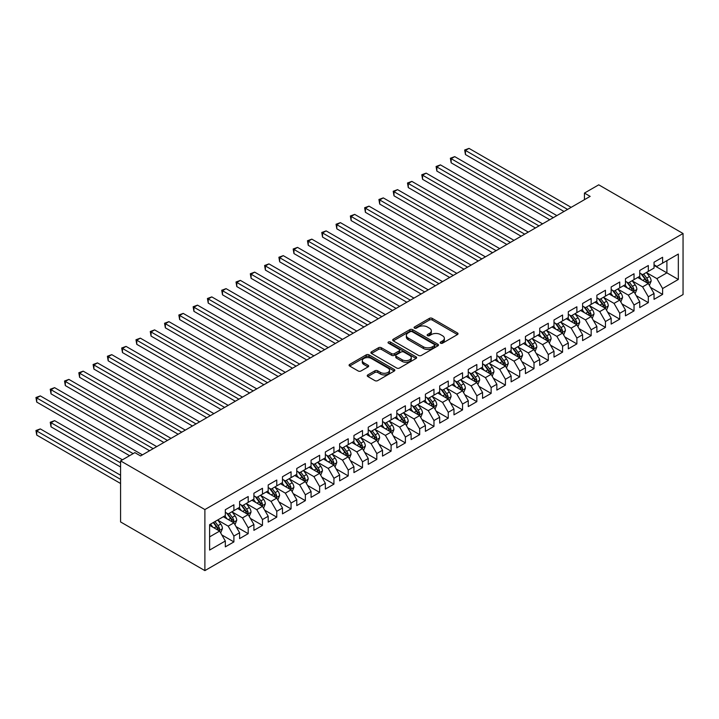 <?xml version="1.0" encoding="UTF-8"?>
<svg xmlns="http://www.w3.org/2000/svg" width="719" height="719" viewBox="0 0 719 719"><rect width="100%" height="100%" fill="white"/><g stroke="black" fill="none" stroke-linecap="round" stroke-linejoin="round"><path stroke-width="1.08" d="M440.585 343.179A1.393 0.8 0 0 0 442.545 343.179L457.446 334.569A1.986 1.141 0 0 0 458.03 333.76A1.986 1.141 0 0 0 457.446 332.951L432.2 318.373A1.986 1.141 0 0 0 429.396 318.373L414.495 326.974A1.393 0.8 0 0 0 414.081 327.549A1.393 0.8 0 0 0 414.495 328.116A1.393 0.8 0 0 0 416.454 328.116L418.386 327.001A6.345 3.667 0 0 1 427.365 327.001L429.468 328.215A6.345 3.667 0 0 1 431.328 330.803A6.345 3.667 0 0 1 429.468 333.4L427.535 334.506A1.393 0.8 0 0 0 427.131 335.081A1.393 0.8 0 0 0 427.535 335.647A1.393 0.8 0 0 0 429.504 335.647L431.427 334.533A6.345 3.667 0 0 1 440.405 334.533L442.509 335.746A6.345 3.667 0 0 1 444.369 338.334A6.345 3.667 0 0 1 442.509 340.932L440.585 342.037A1.393 0.8 0 0 0 440.172 342.612A1.393 0.8 0 0 0 440.585 343.179L440.585 342.037M367.813 374.905A1.986 1.141 0 0 0 367.238 375.713A1.986 1.141 0 0 0 367.813 376.522L374.896 380.612A1.986 1.141 0 0 0 377.709 380.612L394.255 371.058A1.986 1.141 0 0 0 394.839 370.24A1.986 1.141 0 0 0 394.255 369.431L369.009 354.853A1.986 1.141 0 0 0 366.205 354.853L349.65 364.416A1.986 1.141 0 0 0 349.075 365.225A1.986 1.141 0 0 0 349.65 366.034L358.206 370.977A1.986 1.141 0 0 0 361.01 370.977L368.101 366.879A1.986 1.141 0 0 0 368.676 366.07A1.986 1.141 0 0 0 368.101 365.261L363.85 362.816A5.303 3.065 0 0 1 362.295 360.65A5.303 3.065 0 0 1 365.576 357.819A5.303 3.065 0 0 1 371.355 358.484L387.981 368.074A5.303 3.065 0 0 1 389.536 370.24A5.303 3.065 0 0 1 386.256 373.071A5.303 3.065 0 0 1 380.477 372.406L377.709 370.815A1.986 1.141 0 0 0 374.896 370.815L367.813 374.905L367.813 376.522M120.576 460.888L204.888 509.564L204.888 570.616L120.576 521.94L120.576 460.888L134.866 452.637L140.582 455.936L590.164 196.377L584.448 193.078L584.448 199.675M584.448 193.078L598.738 184.828L683.05 233.504L204.888 509.564M418.521 355.42A1.986 1.141 0 0 0 421.325 355.42L437.88 345.866A1.986 1.141 0 0 0 438.464 345.057A1.986 1.141 0 0 0 437.88 344.248L412.634 329.67A1.986 1.141 0 0 0 409.83 329.67L393.275 339.224A1.986 1.141 0 0 0 392.691 340.033A1.986 1.141 0 0 0 393.275 340.851L418.521 355.42M388.988 343.475A1.393 0.8 0 0 1 390.399 343.673L390.399 342.019L416.067 356.84A1.986 1.141 0 0 1 416.652 357.649A1.986 1.141 0 0 1 416.067 358.457L399.521 368.02A1.986 1.141 0 0 1 396.708 368.02L371.462 353.442L371.462 351.816A1.986 1.141 0 0 0 370.878 352.634A1.986 1.141 0 0 0 371.462 353.442M371.462 351.816L378.545 347.726A1.986 1.141 0 0 1 381.349 347.726L391.594 353.64A1.986 1.141 0 0 0 394.398 353.64L399.099 350.926A1.986 1.141 0 0 0 399.674 350.117A1.986 1.141 0 0 0 399.099 349.308L388.44 343.152A1.393 0.8 0 0 1 388.026 342.586A1.393 0.8 0 0 1 388.889 341.849A1.393 0.8 0 0 1 390.399 342.019M204.888 570.616L683.05 294.556L683.05 233.504M654.038 265.428L666.899 272.861L666.899 260.646L678.332 254.05L662.612 263.118L662.612 257.267L654.038 262.21L654.038 268.07L648.322 271.369L648.322 265.518L639.748 270.461L639.748 276.321L634.032 279.619L634.032 273.768L625.458 278.711L625.458 284.571L619.742 287.87L619.742 282.019L611.168 286.962L611.168 292.822L605.452 296.12L605.452 290.269L596.878 295.212L596.878 301.072L591.162 304.371L591.162 298.52L582.588 303.463L582.588 309.323L576.872 312.621L576.872 306.77L568.298 311.713L568.298 317.573L562.582 320.872L562.582 315.021L554.007 319.964L554.007 325.824L548.291 329.122L548.291 323.271L539.717 328.215L539.717 334.074L534.001 337.373L534.001 331.522L525.427 336.465L525.427 342.325L519.711 345.623L519.711 339.772L511.137 344.716L511.137 350.575L505.421 353.874L505.421 348.023L496.847 352.966L496.847 358.826L491.131 362.124L491.131 356.273L482.557 361.217L482.557 367.076L476.841 370.375L476.841 364.524L468.267 369.467L468.267 375.327L462.551 378.625L462.551 372.775L453.977 377.718L453.977 383.578L448.261 386.876L448.261 381.025L439.686 385.968L439.686 391.828L433.97 395.126L433.97 389.276L425.396 394.219L425.396 400.079L419.68 403.377L419.68 397.526L411.106 402.469L411.106 408.329L405.39 411.627L405.39 405.777L396.816 410.72L396.816 416.58L391.1 419.878L391.1 414.027L382.526 418.97L382.526 424.83L376.81 428.129L376.81 422.278L368.236 427.221L368.236 433.081L362.511 436.379L362.511 430.528L353.937 435.471L353.937 441.331L348.221 444.63L348.221 438.779L339.647 443.722L339.647 449.582L333.931 452.88L333.931 447.029L325.356 451.972L325.356 457.832L319.64 461.131L319.64 455.28L311.066 460.223L311.066 466.083L305.35 469.381L305.35 463.53L296.776 468.473L296.776 474.333L291.06 477.632L291.06 471.781L282.486 476.724L282.486 482.584L276.77 485.882L276.77 480.031L268.196 484.974L268.196 490.834L262.48 494.133L262.48 488.282L253.906 493.225L253.906 499.085L248.19 502.383L248.19 496.532L239.616 501.476L239.616 507.335L233.9 510.634L233.9 504.783L225.326 509.726L225.326 515.586L209.606 524.663L209.606 550.071L225.326 541.003L219.61 531.098L209.606 525.319M678.332 254.05L678.332 279.457L662.612 288.535L656.896 278.63L646.534 272.654M650.542 287.42L662.612 294.395L662.612 288.535M662.612 294.395L654.038 299.338L654.038 293.487L648.322 296.785L642.606 286.881L632.244 280.904M636.252 295.671L648.322 302.645L648.322 296.785M648.322 302.645L639.748 307.588L639.748 301.737L634.032 305.036L628.316 295.132L617.954 289.155M621.962 303.921L634.032 310.896L634.032 305.036M634.032 310.896L625.458 315.839L625.458 309.988L619.742 313.286L614.026 303.382L603.663 297.405M607.672 312.172L619.742 319.146L619.742 313.286M619.742 319.146L611.168 324.089L611.168 318.238L605.452 321.537L599.736 311.633L589.373 305.656M593.382 320.422L605.452 327.397L605.452 321.537M605.452 327.397L596.878 332.34L596.878 326.489L591.162 329.787L585.446 319.883L575.083 313.906M579.092 328.673L591.162 335.647L591.162 329.787M591.162 335.647L582.588 340.59L582.588 334.739L576.872 338.038L571.156 328.134L560.793 322.157M564.792 336.923L576.872 343.898L576.872 338.038M576.872 343.898L568.298 348.841L568.298 342.99L562.582 346.288L556.865 336.384L546.503 330.407M550.502 345.174L562.582 352.148L562.582 346.288M562.582 352.148L554.007 357.091L554.007 351.24L548.291 354.539L542.575 344.635L532.213 338.658M536.212 353.424L548.291 360.399L548.291 354.539M548.291 360.399L539.717 365.342L539.717 359.491L534.001 362.789L528.285 352.885L517.923 346.909M521.922 361.675L534.001 368.649L534.001 362.789M534.001 368.649L525.427 373.592L525.427 367.742L519.711 371.04L513.995 361.136L503.633 355.159M507.632 369.926L519.711 376.9L519.711 371.04M519.711 376.9L511.137 381.843L511.137 375.992L505.421 379.29L499.705 369.386L489.342 363.41M493.342 378.176L505.421 385.15L505.421 379.29M505.421 385.15L496.847 390.093L496.847 384.243L491.131 387.541L485.415 377.637L475.052 371.66M479.052 386.427L491.131 393.401L491.131 387.541M491.131 393.401L482.557 398.344L482.557 392.493L476.841 395.792L471.125 385.887L460.762 379.911M464.762 394.677L476.841 401.651L476.841 395.792M476.841 401.651L468.267 406.594L468.267 400.744L462.551 404.042L456.835 394.138L446.472 388.161M450.471 402.928L462.551 409.902L462.551 404.042M462.551 409.902L453.977 414.845L453.977 408.994L448.261 412.293L442.545 402.388L432.182 396.412M436.181 411.178L448.261 418.152L448.261 412.293M448.261 418.152L439.686 423.096L439.686 417.245L433.97 420.543L428.254 410.639L417.892 404.662M421.891 419.429L433.97 426.403L433.97 420.543M433.97 426.403L425.396 431.346L425.396 425.495L419.68 428.794L413.964 418.889L403.602 412.913M407.601 427.679L419.68 434.653L419.68 428.794M419.68 434.653L411.106 439.597L411.106 433.746L405.39 437.044L399.674 427.14L389.312 421.163M393.311 435.93L405.39 442.904L405.39 437.044M405.39 442.904L396.816 447.847L396.816 441.996L391.1 445.295L385.384 435.39L375.021 429.414M379.021 444.18L391.1 451.155L391.1 445.295M391.1 451.155L382.526 456.098L382.526 450.247L376.81 453.545L371.094 443.641L360.731 437.664M364.731 452.431L376.81 459.405L376.81 453.545M376.81 459.405L368.236 464.348L368.236 458.497L362.511 461.796L356.795 451.892L346.441 445.915M350.441 460.681L362.511 467.656L362.511 461.796M362.511 467.656L353.937 472.599L353.937 466.748L348.221 470.046L342.505 460.142L332.151 454.165M336.15 468.932L348.221 475.906L348.221 470.046M348.221 475.906L339.647 480.849L339.647 474.998L333.931 478.297L328.215 468.393L317.861 462.416M321.86 477.182L333.931 484.157L333.931 478.297M333.931 484.157L325.356 489.1L325.356 483.249L319.64 486.547L313.924 476.643L303.571 470.666M307.57 485.433L319.64 492.407L319.64 486.547M319.64 492.407L311.066 497.35L311.066 491.499L305.35 494.798L299.634 484.894L289.281 478.917M293.28 493.683L305.35 500.658L305.35 494.798M305.35 500.658L296.776 505.601L296.776 499.75L291.06 503.048L285.344 493.144L274.991 487.167M278.99 501.934L291.06 508.908L291.06 503.048M291.06 508.908L282.486 513.851L282.486 508L276.77 511.299L271.054 501.395L260.691 495.418M264.7 510.184L276.77 517.159L276.77 511.299M276.77 517.159L268.196 522.102L268.196 516.251L262.48 519.549L256.764 509.645L246.401 503.668M250.41 518.435L262.48 525.409L262.48 519.549M262.48 525.409L253.906 530.352L253.906 524.502L248.19 527.8L242.474 517.896L232.111 511.919M236.12 526.685L248.19 533.66L248.19 527.8M248.19 533.66L239.616 538.603L239.616 532.752L233.9 536.05L228.184 526.146L217.821 520.17M221.829 534.936L233.9 541.91L233.9 536.05M233.9 541.91L225.326 546.853L225.326 541.003M225.326 512.288L228.184 513.941L233.9 510.634M209.606 536.877L219.61 531.098M239.616 504.037L242.474 505.691L248.19 502.383M228.184 526.146L233.9 522.848L223.33 516.745M239.616 532.752L233.9 522.848M253.906 495.786L256.764 497.44L262.48 494.133M242.474 517.896L248.19 514.597L237.621 508.495M253.906 524.502L248.19 514.597M268.196 487.536L271.054 489.19L276.77 485.882M256.764 509.645L262.48 506.347L251.911 500.244M268.196 516.251L262.48 506.347M282.486 479.285L285.344 480.939L291.06 477.632M271.054 501.395L276.77 498.096L266.201 491.994M282.486 508L276.77 498.096M296.776 471.035L299.634 472.689L305.35 469.381M285.344 493.144L291.06 489.846L280.491 483.743M296.776 499.75L291.06 489.846M311.066 462.784L313.924 464.438L319.64 461.131M299.634 484.894L305.35 481.595L294.781 475.493M311.066 491.499L305.35 481.595M325.356 454.534L328.215 456.188L333.931 452.88M313.924 476.643L319.64 473.345L309.071 467.242M325.356 483.249L319.64 473.345M339.647 446.283L342.505 447.937L348.221 444.63M328.215 468.393L333.931 465.094L323.361 458.992M339.647 474.998L333.931 465.094M353.937 438.033L356.795 439.686L362.511 436.379M342.505 460.142L348.221 456.844L337.651 450.741M353.937 466.748L348.221 456.844M368.236 429.782L371.094 431.436L376.81 428.129M356.795 451.892L362.511 448.593L351.942 442.491M368.236 458.497L362.511 448.593M382.526 421.532L385.384 423.185L391.1 419.878M371.094 443.641L376.81 440.343L366.232 434.24M382.526 450.247L376.81 440.343M396.816 413.281L399.674 414.935L405.39 411.627M385.384 435.39L391.1 432.092L380.522 425.99M396.816 441.996L391.1 432.092M411.106 405.031L413.964 406.684L419.68 403.377M399.674 427.14L405.39 423.842L394.812 417.739M411.106 433.746L405.39 423.842M425.396 396.78L428.254 398.434L433.97 395.126M413.964 418.889L419.68 415.591L409.102 409.488M425.396 425.495L419.68 415.591M439.686 388.53L442.545 390.183L448.261 386.876M428.254 410.639L433.97 407.34L423.392 401.238M439.686 417.245L433.97 407.34M453.977 380.279L456.835 381.933L462.551 378.625M442.545 402.388L448.261 399.09L437.682 392.987M453.977 408.994L448.261 399.09M468.267 372.029L471.125 373.682L476.841 370.375M456.835 394.138L462.551 390.839L451.972 384.737M468.267 400.744L462.551 390.839M482.557 363.778L485.415 365.432L491.131 362.124M471.125 385.887L476.841 382.589L466.263 376.486M482.557 392.493L476.841 382.589M496.847 355.528L499.705 357.181L505.421 353.874M485.415 377.637L491.131 374.338L480.553 368.236M496.847 384.243L491.131 374.338M511.137 347.277L513.995 348.931L519.711 345.623M499.705 369.386L505.421 366.088L494.843 359.985M511.137 375.992L505.421 366.088M525.427 339.026L528.285 340.68L534.001 337.373M513.995 361.136L519.711 357.837L509.133 351.735M525.427 367.742L519.711 357.837M539.717 330.776L542.575 332.43L548.291 329.122M528.285 352.885L534.001 349.587L523.423 343.484M539.717 359.491L534.001 349.587M554.007 322.525L556.865 324.179L562.582 320.872M542.575 344.635L548.291 341.336L537.713 335.234M554.007 351.24L548.291 341.336M568.298 314.275L571.156 315.929L576.872 312.621M556.865 336.384L562.582 333.086L552.003 326.983M568.298 342.99L562.582 333.086M582.588 306.024L585.446 307.678L591.162 304.371M571.156 328.134L576.872 324.835L566.293 318.733M582.588 334.739L576.872 324.835M596.878 297.774L599.736 299.428L605.452 296.12M585.446 319.883L591.162 316.585L580.584 310.482M596.878 326.489L591.162 316.585M611.168 289.523L614.026 291.177L619.742 287.87M599.736 311.633L605.452 308.334L594.874 302.232M611.168 318.238L605.452 308.334M625.458 281.273L628.316 282.927L634.032 279.619M614.026 303.382L619.742 300.084L609.164 293.981M625.458 309.988L619.742 300.084M639.748 273.022L642.606 274.676L648.322 271.369M628.316 295.132L634.032 291.833L623.463 285.731M639.748 301.737L634.032 291.833M654.038 264.772L656.896 266.425L662.612 263.118M642.606 286.881L648.322 283.583L637.753 277.48M654.038 293.487L648.322 283.583M656.896 278.63L666.899 272.861L678.332 279.457M441.133 343.367L442.509 342.577A6.345 3.667 0 0 0 444.369 339.988L444.369 338.334M431.328 330.803L431.328 332.457A6.345 3.667 0 0 1 429.468 335.045L428.093 335.836M457.419 334.587L432.2 320.027A1.986 1.141 0 0 0 429.396 320.027L415.043 328.304M437.88 344.248L437.88 345.866L412.634 331.324A1.986 1.141 0 0 0 409.83 331.324L393.302 340.86L393.275 339.224M434.375 345.623A1.393 0.8 0 0 0 434.779 345.057A1.393 0.8 0 0 0 434.375 344.491L412.212 331.693A1.393 0.8 0 0 0 410.243 331.693L408.212 332.87A6.345 3.667 0 0 0 406.352 335.458A6.345 3.667 0 0 0 408.212 338.056L423.365 346.801A6.345 3.667 0 0 0 432.344 346.801L434.375 345.623L434.375 347.277A1.393 0.8 0 0 0 434.779 346.711L434.779 345.057M406.352 335.458L406.352 337.112A6.345 3.667 0 0 0 408.212 339.701L408.212 338.056M434.375 347.277L432.344 348.445A6.345 3.667 0 0 1 423.365 348.445L408.212 339.701M371.489 353.451L378.545 349.38L378.545 347.726M399.674 350.117L399.674 351.771A1.986 1.141 0 0 1 399.099 352.58L394.398 355.294A1.986 1.141 0 0 1 391.594 355.294L381.349 349.38A1.986 1.141 0 0 0 378.545 349.38M390.399 343.673L416.04 358.475M402.218 359.779A5.303 3.065 0 0 0 407.997 360.444A5.303 3.065 0 0 0 411.277 357.613A5.303 3.065 0 0 0 409.722 355.447L403.862 352.067A1.986 1.141 0 0 0 401.058 352.067L396.358 354.773A1.986 1.141 0 0 0 395.783 355.581A1.986 1.141 0 0 0 396.358 356.399L402.218 359.779L402.218 361.423A5.303 3.065 0 0 0 407.997 362.088A5.303 3.065 0 0 0 411.277 359.257L411.277 357.613M395.783 355.581L395.783 357.235A1.986 1.141 0 0 0 396.358 358.044L396.358 356.399M402.218 361.423L396.358 358.044M389.536 370.24L389.536 371.894A5.303 3.065 0 0 1 386.256 374.725A5.303 3.065 0 0 1 380.477 374.06L377.709 372.46A1.986 1.141 0 0 0 374.896 372.46L367.84 376.531M362.295 360.65L362.295 362.295A5.303 3.065 0 0 0 363.85 364.461L363.85 362.816M368.074 366.897L363.85 364.461M394.255 369.431L394.255 371.058L369.009 356.507A1.986 1.141 0 0 0 366.205 356.507L349.677 366.052M649.383 285.416L651.153 281.093A5.357 3.092 -120 0 0 649.446 276.527L646.408 272.474M641.573 279.682L639.263 276.599M465.454 187.569L535.43 227.977L436.864 171.068L436.864 166.943L440.441 164.885L542.575 223.852M647.316 282.998L648.259 281.318A5.357 3.092 -120 0 0 646.732 278.1L643.694 274.047M641.959 274.298L645.707 279.305A2.732 1.573 60 0 1 646.201 280.131L648.259 281.318M641.015 273.75L645.015 279.089A5.357 3.092 60 0 1 646.543 282.306L646.66 282.621M567.579 209.409L465.454 150.442L469.022 148.384L571.156 207.351M564.011 211.476L465.454 154.567L465.454 150.442L464.663 149.992L469.022 148.384M465.454 154.567L464.663 149.992M635.093 293.667L636.863 289.344A5.357 3.092 -120 0 0 635.156 284.778L632.118 280.725M627.283 287.933L624.973 284.85M451.155 195.82L521.14 236.227L422.574 179.319L422.574 175.193L426.151 173.135L528.285 232.102M633.026 291.249L633.969 289.568A5.357 3.092 -120 0 0 632.441 286.351L629.404 282.297M627.669 282.549L631.417 287.555A2.732 1.573 60 0 1 631.911 288.382L633.969 289.568M626.725 282.001L630.725 287.339A5.357 3.092 60 0 1 632.253 290.557L632.361 290.871M620.803 301.917L622.573 297.594A5.357 3.092 -120 0 0 620.865 293.028L617.828 288.975M612.992 296.183L610.683 293.1M436.864 204.07L506.85 244.478L408.284 187.569L408.284 183.444L411.861 181.386L513.995 240.353M618.735 299.499L619.679 297.819A5.357 3.092 -120 0 0 618.151 294.601L615.113 290.548M613.379 290.8L617.127 295.806A2.732 1.573 60 0 1 617.621 296.632L619.679 297.819M612.435 290.251L616.435 295.59A5.357 3.092 60 0 1 617.963 298.807L618.07 299.122M553.288 217.659L451.155 158.692L454.732 156.634L556.865 215.601M549.72 219.726L451.155 162.818L451.155 158.692L450.373 158.243L454.732 156.634M451.155 162.818L450.373 158.243M538.998 225.91L436.082 166.493L440.441 164.885M436.864 171.068L436.082 166.493M606.512 310.168L608.283 305.845A5.357 3.092 -120 0 0 606.575 301.279L603.538 297.226M598.702 304.434L596.393 301.351M422.574 212.321L492.56 252.728L393.994 195.82L393.994 191.694L397.571 189.636L499.705 248.603M604.445 307.75L605.389 306.069A5.357 3.092 -120 0 0 603.861 302.852L600.823 298.798M599.089 299.05L602.837 304.056A2.732 1.573 60 0 1 603.331 304.883L605.389 306.069M598.145 298.502L602.145 303.84A5.357 3.092 60 0 1 603.672 307.058L603.78 307.373M592.222 318.418L593.993 314.095A5.357 3.092 -120 0 0 592.285 309.529L589.247 305.476M584.412 312.684L582.102 309.601M408.284 220.571L478.27 260.979L379.704 204.07L379.704 199.945L383.281 197.887L485.415 256.854M590.155 316.001L591.099 314.32A5.357 3.092 -120 0 0 589.571 311.102L586.533 307.049M584.799 307.301L588.546 312.307A2.732 1.573 60 0 1 589.041 313.133L591.099 314.32M583.855 306.752L587.854 312.091A5.357 3.092 60 0 1 589.382 315.308L589.49 315.623M524.708 234.16L421.792 174.744L426.151 173.135M422.574 179.319L421.792 174.744M510.418 242.411L407.502 182.994L411.861 181.386M408.284 187.569L407.502 182.994M577.932 326.669L579.703 322.346A5.357 3.092 -120 0 0 577.995 317.78L574.957 313.727M570.122 320.935L567.812 317.852M393.994 228.822L463.98 269.23L365.414 212.321L365.414 208.195L368.991 206.137L471.125 265.104M575.865 324.251L576.809 322.57A5.357 3.092 -120 0 0 575.281 319.353L572.243 315.299M570.509 315.551L574.256 320.557A2.732 1.573 60 0 1 574.751 321.384L576.809 322.57M569.565 315.003L573.564 320.341A5.357 3.092 60 0 1 575.092 323.559L575.2 323.874M496.128 250.661L393.212 191.245L397.571 189.636M393.994 195.82L393.212 191.245M563.642 334.919L565.413 330.596A5.357 3.092 -120 0 0 563.705 326.031L560.667 321.977M555.832 329.185L553.522 326.102M379.704 237.072L449.69 277.48L351.124 220.571L351.124 216.446L354.701 214.388L456.835 273.355M561.575 332.502L562.519 330.821A5.357 3.092 -120 0 0 560.982 327.603L557.953 323.55M556.218 323.802L559.966 328.808A2.732 1.573 60 0 1 560.461 329.635L562.519 330.821M555.275 323.253L559.274 328.592A5.357 3.092 60 0 1 560.802 331.81L560.91 332.124M481.838 258.912L378.922 199.496L383.281 197.887M379.704 204.07L378.922 199.496M549.352 343.17L551.122 338.847A5.357 3.092 -120 0 0 549.415 334.281L546.377 330.228M541.542 337.436L539.232 334.353M365.414 245.323L435.399 285.731L336.834 228.822L336.834 224.696L340.411 222.638L442.545 281.605M547.285 340.752L548.229 339.071A5.357 3.092 -120 0 0 546.692 335.854L543.663 331.801M541.928 332.052L545.676 337.058A2.732 1.573 60 0 1 546.17 337.885L548.229 339.071M540.985 331.504L544.984 336.843A5.357 3.092 60 0 1 546.512 340.06L546.62 340.375M535.062 351.42L536.832 347.097A5.357 3.092 -120 0 0 535.125 342.532L532.087 338.478M527.243 345.686L524.942 342.603M351.124 253.573L421.109 293.981L322.543 237.072L322.543 232.947L326.12 230.889L428.254 289.856M532.995 349.003L533.938 347.322A5.357 3.092 -120 0 0 532.402 344.104L529.373 340.051M527.638 340.303L531.386 345.309A2.732 1.573 60 0 1 531.88 346.136L533.938 347.322M526.694 339.754L530.694 345.093A5.357 3.092 60 0 1 532.222 348.311L532.33 348.625M520.772 359.671L522.542 355.348A5.357 3.092 -120 0 0 520.826 350.782L517.797 346.729M512.953 353.937L510.652 350.854M336.834 261.824L406.819 302.232L308.253 245.323L308.253 241.198L311.83 239.139L413.964 298.106M518.705 357.253L519.648 355.572A5.357 3.092 -120 0 0 518.111 352.355L515.083 348.302M513.348 348.553L517.096 353.559A2.732 1.573 60 0 1 517.59 354.386L519.648 355.572M512.404 348.005L516.404 353.344A5.357 3.092 60 0 1 517.932 356.561L518.039 356.876M506.482 367.921L508.252 363.598A5.357 3.092 -120 0 0 506.536 359.033L503.507 354.979M498.662 362.187L496.362 359.105M322.543 270.074L392.529 310.482L293.963 253.573L293.963 249.448L297.54 247.39L399.674 306.357M504.414 365.504L505.358 363.823A5.357 3.092 -120 0 0 503.821 360.605L500.792 356.552M499.058 356.804L502.806 361.81A2.732 1.573 60 0 1 503.3 362.637L505.358 363.823M498.114 356.256L502.114 361.594A5.357 3.092 60 0 1 503.642 364.812L503.749 365.126M492.182 376.172L493.962 371.849A5.357 3.092 -120 0 0 492.245 367.283L489.217 363.23M484.372 370.438L482.072 367.355M308.253 278.325L378.23 318.733L279.673 261.824L279.673 257.699L283.25 255.64L385.384 314.607M490.124 373.754L491.068 372.074A5.357 3.092 -120 0 0 489.531 368.856L486.502 364.803M484.768 365.054L488.516 370.06A2.732 1.573 60 0 1 489.01 370.887L491.068 372.074M483.824 364.506L487.824 369.845A5.357 3.092 60 0 1 489.351 373.062L489.459 373.377M477.892 384.422L479.672 380.099A5.357 3.092 -120 0 0 477.955 375.534L474.926 371.48M470.082 378.688L467.781 375.606M293.963 286.575L363.94 326.983L265.383 270.074L265.383 265.949L268.96 263.891L371.094 322.858M475.825 382.005L476.778 380.324A5.357 3.092 -120 0 0 475.241 377.107L472.212 373.053M470.478 373.305L474.225 378.311A2.732 1.573 60 0 1 474.72 379.138L476.778 380.324M469.534 372.757L473.524 378.095A5.357 3.092 60 0 1 475.061 381.313L475.169 381.627M463.602 392.673L465.382 388.35A5.357 3.092 -120 0 0 463.665 383.784L460.636 379.731M455.792 386.939L453.491 383.856M279.673 294.826L349.65 335.234L251.093 278.325L251.093 274.2L254.661 272.142L356.795 331.108M461.535 390.255L462.488 388.575A5.357 3.092 -120 0 0 460.951 385.357L457.913 381.304M456.188 381.555L459.935 386.561A2.732 1.573 60 0 1 460.43 387.388L462.488 388.575M455.244 381.007L459.234 386.346A5.357 3.092 60 0 1 460.771 389.563L460.879 389.878M449.312 400.923L451.083 396.6A5.357 3.092 -120 0 0 449.375 392.035L446.346 387.981M441.502 395.189L439.201 392.107M265.383 303.076L335.36 343.484L236.803 286.575L236.803 282.45L240.371 280.392L342.505 339.359M447.245 398.506L448.198 396.825A5.357 3.092 -120 0 0 446.661 393.608L443.623 389.554M441.897 389.806L445.645 394.812A2.732 1.573 60 0 1 446.139 395.639L448.198 396.825M440.954 389.258L444.944 394.596A5.357 3.092 60 0 1 446.481 397.814L446.589 398.128M435.022 409.174L436.793 404.851A5.357 3.092 -120 0 0 435.085 400.285L432.047 396.232M427.212 403.44L424.902 400.357M251.093 311.327L321.069 351.735L222.513 294.826L222.513 290.701L226.081 288.643L328.215 347.61M432.955 406.756L433.908 405.076A5.357 3.092 -120 0 0 432.371 401.858L429.333 397.805M427.607 398.056L431.355 403.062A2.732 1.573 60 0 1 431.849 403.889L433.908 405.076M426.664 397.508L430.654 402.847A5.357 3.092 60 0 1 432.191 406.064L432.299 406.379M420.732 417.424L422.502 413.101A5.357 3.092 -120 0 0 420.795 408.536L417.757 404.482M412.922 411.69L410.612 408.608M236.803 319.578L306.779 359.985L208.222 303.076L208.222 298.951L211.79 296.893L313.924 355.86M418.665 415.007L419.617 413.326A5.357 3.092 -120 0 0 418.081 410.109L415.043 406.055M413.317 406.307L417.065 411.313A2.732 1.573 60 0 1 417.559 412.14L419.617 413.326M412.373 405.759L416.364 411.097A5.357 3.092 60 0 1 417.901 414.315L418.009 414.629M406.442 425.675L408.212 421.352A5.357 3.092 -120 0 0 406.505 416.786L403.467 412.733M398.632 419.941L396.322 416.858M222.513 327.828L292.489 368.236L193.932 311.327L193.932 307.202L197.5 305.144L299.634 364.111M404.375 423.257L405.327 421.577A5.357 3.092 -120 0 0 403.79 418.359L400.753 414.306M399.027 414.557L402.775 419.563A2.732 1.573 60 0 1 403.269 420.39L405.327 421.577M398.083 414.009L402.074 419.348A5.357 3.092 60 0 1 403.611 422.565L403.719 422.88M392.152 433.925L393.922 429.603A5.357 3.092 -120 0 0 392.214 425.037L389.177 420.983M384.341 428.191L382.032 425.109M208.222 336.079L278.199 376.486L179.642 319.578L179.642 315.452L183.21 313.394L285.344 372.361M390.084 431.508L391.037 429.827A5.357 3.092 -120 0 0 389.5 426.61L386.463 422.556M384.728 422.808L388.485 427.814A2.732 1.573 60 0 1 388.979 428.641L391.037 429.827M383.793 422.26L387.784 427.598A5.357 3.092 60 0 1 389.321 430.816L389.428 431.13M377.861 442.176L379.632 437.853A5.357 3.092 -120 0 0 377.924 433.287L374.887 429.234M370.051 436.442L367.742 433.359M193.932 344.329L263.909 384.737L165.352 327.828L165.352 323.703L168.92 321.645L271.054 380.612M375.794 439.758L376.747 438.078A5.357 3.092 -120 0 0 375.21 434.86L372.172 430.807M370.438 431.058L374.195 436.065A2.732 1.573 60 0 1 374.689 436.891L376.747 438.078M369.503 430.51L373.494 435.849A5.357 3.092 60 0 1 375.03 439.066L375.138 439.381M363.571 450.427L365.342 446.104A5.357 3.092 -120 0 0 363.634 441.538L360.596 437.485M355.761 444.693L353.451 441.61M179.642 352.58L249.619 392.987L151.062 336.079L151.062 331.953L154.63 329.895L256.764 388.862M361.504 448.009L362.457 446.328A5.357 3.092 -120 0 0 360.92 443.111L357.882 439.057M356.148 439.309L359.904 444.315A2.732 1.573 60 0 1 360.399 445.142L362.457 446.328M355.213 438.761L359.203 444.099A5.357 3.092 60 0 1 360.74 447.317L360.848 447.631M349.281 458.677L351.052 454.354A5.357 3.092 -120 0 0 349.344 449.788L346.306 445.735M341.471 452.943L339.161 449.86M165.352 360.83L235.329 401.238L136.772 344.329L136.772 340.204L140.34 338.146L242.474 397.113M347.214 456.259L348.167 454.579A5.357 3.092 -120 0 0 346.63 451.361L343.592 447.308M341.858 447.56L345.614 452.566A2.732 1.573 60 0 1 346.109 453.392L348.167 454.579M340.923 447.011L344.913 452.35A5.357 3.092 60 0 1 346.45 455.567L346.558 455.882M334.991 466.928L336.762 462.605A5.357 3.092 -120 0 0 335.054 458.039L332.016 453.986M327.181 461.194L324.871 458.111M151.062 369.081L221.039 409.488L122.482 352.58L122.482 348.454L126.05 346.396L228.184 405.363M332.924 464.51L333.868 462.829A5.357 3.092 -120 0 0 332.34 459.612L329.302 455.558M327.567 455.81L331.324 460.816A2.732 1.573 60 0 1 331.819 461.643L333.868 462.829M326.633 455.262L330.623 460.6A5.357 3.092 60 0 1 332.16 463.818L332.268 464.132M320.701 475.178L322.472 470.855A5.357 3.092 -120 0 0 320.764 466.289L317.726 462.236M312.891 469.444L310.581 466.361M136.772 377.331L206.748 417.739L108.192 360.83L108.192 356.705L111.76 354.647L213.894 413.614M318.634 472.76L319.578 471.08A5.357 3.092 -120 0 0 318.05 467.862L315.012 463.809M313.277 464.061L317.025 469.067A2.732 1.573 60 0 1 317.528 469.893L319.578 471.08M312.334 463.512L316.333 468.851A5.357 3.092 60 0 1 317.87 472.068L317.978 472.383M306.411 483.429L308.181 479.106A5.357 3.092 -120 0 0 306.474 474.54L303.436 470.487M298.601 477.695L296.291 474.612M122.482 385.582L192.458 425.99L93.901 369.081L93.901 364.955L97.469 362.897L199.603 421.864M304.344 481.011L305.287 479.33A5.357 3.092 -120 0 0 303.76 476.113L300.722 472.059M298.987 472.311L302.735 477.317A2.732 1.573 60 0 1 303.238 478.144L305.287 479.33M298.043 471.763L302.043 477.101A5.357 3.092 60 0 1 303.58 480.319L303.688 480.634M292.121 491.679L293.891 487.356A5.357 3.092 -120 0 0 292.184 482.791L289.146 478.737M284.311 485.945L282.001 482.862M108.192 393.832L178.168 434.24L79.611 377.331L79.611 373.206L83.179 371.148L185.313 430.115M290.054 489.262L290.997 487.581A5.357 3.092 -120 0 0 289.469 484.363L286.432 480.31M284.697 480.562L288.445 485.568A2.732 1.573 60 0 1 288.948 486.395L290.997 487.581M283.753 480.013L287.753 485.352A5.357 3.092 60 0 1 289.29 488.569L289.398 488.884M277.831 499.93L279.601 495.607A5.357 3.092 -120 0 0 277.894 491.041L274.856 486.988M270.02 494.196L267.711 491.113M93.901 402.083L163.878 442.491L65.321 385.582L65.321 381.456L68.889 379.398L171.023 438.365M275.763 497.512L276.707 495.831A5.357 3.092 -120 0 0 275.179 492.614L272.142 488.561M270.407 488.812L274.155 493.818A2.732 1.573 60 0 1 274.658 494.645L276.707 495.831M269.463 488.264L273.463 493.602A5.357 3.092 60 0 1 275 496.82L275.107 497.135M263.54 508.18L265.311 503.857A5.357 3.092 -120 0 0 263.603 499.292L260.566 495.238M255.73 502.446L253.421 499.363M79.611 410.333L149.588 450.741L51.022 393.832L51.022 389.707L54.599 387.649L156.733 446.616M261.473 505.763L262.417 504.082A5.357 3.092 -120 0 0 260.889 500.864L257.851 496.811M256.117 497.063L259.865 502.069A2.732 1.573 60 0 1 260.368 502.896L262.417 504.082M255.173 496.514L259.173 501.853A5.357 3.092 60 0 1 260.709 505.071L260.817 505.385M467.548 267.162L364.632 207.746L368.991 206.137M365.414 212.321L364.632 207.746M453.258 275.413L350.342 215.997L354.701 214.388M351.124 220.571L350.342 215.997M438.967 283.663L336.052 224.247L340.411 222.638M336.834 228.822L336.052 224.247M424.677 291.914L321.761 232.498L326.12 230.889M322.543 237.072L321.761 232.498M410.387 300.165L307.471 240.748L311.83 239.139M308.253 245.323L307.471 240.748M396.097 308.415L293.181 248.999L297.54 247.39M293.963 253.573L293.181 248.999M381.807 316.666L278.891 257.249L283.25 255.64M279.673 261.824L278.891 257.249M367.517 324.916L264.601 265.5L268.96 263.891M265.383 270.074L264.601 265.5M353.227 333.167L250.311 273.75L254.661 272.142M251.093 278.325L250.311 273.75M338.937 341.417L236.021 282.001L240.371 280.392M236.803 286.575L236.021 282.001M324.646 349.668L221.722 290.251L226.081 288.643M222.513 294.826L221.722 290.251M310.356 357.918L207.432 298.502L211.79 296.893M208.222 303.076L207.432 298.502M296.066 366.169L193.141 306.752L197.5 305.144M193.932 311.327L193.141 306.752M281.776 374.419L178.851 315.003L183.21 313.394M179.642 319.578L178.851 315.003M267.486 382.67L164.561 323.253L168.92 321.645M165.352 327.828L164.561 323.253M253.196 390.92L150.271 331.504L154.63 329.895M151.062 336.079L150.271 331.504M238.906 399.171L135.981 339.754L140.34 338.146M136.772 344.329L135.981 339.754M224.616 407.421L121.691 348.005L126.05 346.396M122.482 352.58L121.691 348.005M210.325 415.672L107.401 356.256L111.76 354.647M108.192 360.83L107.401 356.256M196.035 423.922L93.111 364.506L97.469 362.897M93.901 369.081L93.111 364.506M181.745 432.173L78.82 372.757L83.179 371.148M79.611 377.331L78.82 372.757M249.25 516.431L251.021 512.108A5.357 3.092 -120 0 0 249.313 507.542L246.275 503.489M241.44 510.697L239.13 507.614M65.321 418.584L129.582 455.684L36.732 402.083L36.732 397.958L40.309 395.899L142.443 454.866M247.183 514.013L248.127 512.332A5.357 3.092 -120 0 0 246.599 509.115L243.561 505.062M241.827 505.313L245.574 510.319A2.732 1.573 60 0 1 246.069 511.146L248.127 512.332M240.883 504.765L244.882 510.104A5.357 3.092 60 0 1 246.41 513.321L246.527 513.636M167.446 440.423L64.53 381.007L68.889 379.398M65.321 385.582L64.53 381.007M234.96 524.681L236.731 520.358A5.357 3.092 -120 0 0 235.023 515.793L231.985 511.739M227.15 518.947L224.84 515.865M122.437 459.809L54.599 420.651L51.022 422.709L51.022 426.834L120.576 466.991M232.893 522.264L233.837 520.583A5.357 3.092 -120 0 0 232.309 517.365L229.271 513.312M227.537 513.564L231.284 518.57A2.732 1.573 60 0 1 231.779 519.397L233.837 520.583M226.593 513.015L230.592 518.354A5.357 3.092 60 0 1 232.12 521.572L232.228 521.886M51.022 426.834L50.24 422.26L120.576 462.865M50.24 422.26L54.599 420.651M153.156 448.674L50.24 389.258L54.599 387.649M51.022 393.832L50.24 389.258M220.67 532.932L222.441 528.609A5.357 3.092 -120 0 0 220.733 524.043L217.695 519.99M212.86 527.198L210.55 524.115M120.576 475.241L40.309 428.901L36.732 430.96L36.732 435.085L120.576 483.492M218.603 530.514L219.547 528.833A5.357 3.092 -120 0 0 218.019 525.616L214.981 521.563M213.642 522.336L216.994 526.82A2.732 1.573 60 0 1 217.489 527.647L219.547 528.833M213.264 522.551L216.302 526.605A5.357 3.092 60 0 1 217.83 529.822L217.938 530.137M36.732 435.085L35.95 430.51L120.576 479.366M35.95 430.51L40.309 428.901M133.15 453.626L35.95 397.508L40.309 395.899M36.732 402.083L35.95 397.508M442.509 342.577L442.509 340.932M427.535 335.647L427.535 334.506M429.468 335.045L429.468 333.4M414.495 328.116L414.495 326.974M429.396 320.027L429.396 318.373M432.2 320.027L432.2 318.373M457.446 334.569L457.446 332.951M409.83 331.324L409.83 329.67M412.634 331.324L412.634 329.67M423.365 348.445L423.365 346.801M432.344 348.445L432.344 346.801M381.349 349.38L381.349 347.726M391.594 355.294L391.594 353.64M394.398 355.294L394.398 353.64M399.099 352.58L399.099 350.926M416.067 358.457L416.067 356.84M374.896 372.46L374.896 370.815M377.709 372.46L377.709 370.815M380.477 374.06L380.477 372.406M368.101 366.879L368.101 365.261M349.65 366.034L349.65 364.416M366.205 356.507L366.205 354.853M369.009 356.507L369.009 354.853M647.648 283.196L651.117 281.192M646.732 278.1L649.446 276.527M642.777 280.383L645.015 279.089M633.358 291.447L636.827 289.442M632.441 286.351L635.156 284.778M628.487 288.634L630.725 287.339M619.068 299.697L622.537 297.693M618.151 294.601L620.865 293.028M614.197 296.884L616.435 295.59M604.778 307.948L608.247 305.943M603.861 302.852L606.575 301.279M599.907 305.135L602.145 303.84M590.488 316.198L593.957 314.194M589.571 311.102L592.285 309.529M585.617 313.385L587.854 312.091M576.198 324.449L579.667 322.445M575.281 319.353L577.995 317.78M571.326 321.636L573.564 320.341M561.907 332.699L565.377 330.695M560.982 327.603L563.705 326.031M557.036 329.886L559.274 328.592M547.617 340.95L551.087 338.946M546.692 335.854L549.415 334.281M542.746 338.137L544.984 336.843M533.327 349.2L536.796 347.196M532.402 344.104L535.125 342.532M528.456 346.387L530.694 345.093M519.037 357.451L522.506 355.447M518.111 352.355L520.826 350.782M514.166 354.638L516.404 353.344M504.747 365.701L508.216 363.697M503.821 360.605L506.536 359.033M499.876 362.888L502.114 361.594M490.457 373.952L493.926 371.948M489.531 368.856L492.245 367.283M485.586 371.139L487.824 369.845M476.167 382.202L479.636 380.198M475.241 377.107L477.955 375.534M471.296 379.389L473.524 378.095M461.877 390.453L465.346 388.449M460.951 385.357L463.665 383.784M456.996 387.64L459.234 386.346M447.586 398.703L451.056 396.699M446.661 393.608L449.375 392.035M442.706 395.89L444.944 394.596M433.296 406.954L436.766 404.95M432.371 401.858L435.085 400.285M428.416 404.141L430.654 402.847M419.006 415.205L422.466 413.2M418.081 410.109L420.795 408.536M414.126 412.391L416.364 411.097M404.716 423.455L408.176 421.451M403.79 418.359L406.505 416.786M399.836 420.642L402.074 419.348M390.426 431.706L393.886 429.701M389.5 426.61L392.214 425.037M385.546 428.892L387.784 427.598M376.136 439.956L379.596 437.952M375.21 434.86L377.924 433.287M371.256 437.143L373.494 435.849M361.846 448.207L365.306 446.202M360.92 443.111L363.634 441.538M356.966 445.394L359.203 444.099M347.556 456.457L351.016 454.453M346.63 451.361L349.344 449.788M342.675 453.644L344.913 452.35M333.265 464.708L336.726 462.703M332.34 459.612L335.054 458.039M328.385 461.895L330.623 460.6M318.975 472.958L322.436 470.954M318.05 467.862L320.764 466.289M314.095 470.145L316.333 468.851M304.685 481.209L308.145 479.205M303.76 476.113L306.474 474.54M299.805 478.396L302.043 477.101M290.395 489.459L293.855 487.455M289.469 484.363L292.184 482.791M285.515 486.646L287.753 485.352M276.105 497.71L279.565 495.706M275.179 492.614L277.894 491.041M271.225 494.897L273.463 493.602M261.815 505.96L265.275 503.956M260.889 500.864L263.603 499.292M256.935 503.147L259.173 501.853M247.516 514.211L250.985 512.207M246.599 509.115L249.313 507.542M242.645 511.398L244.882 510.104M233.226 522.461L236.695 520.457M232.309 517.365L235.023 515.793M228.354 519.648L230.592 518.354M218.936 530.712L222.405 528.708M218.019 525.616L220.733 524.043M214.064 527.899L216.302 526.605"/></g></svg>
